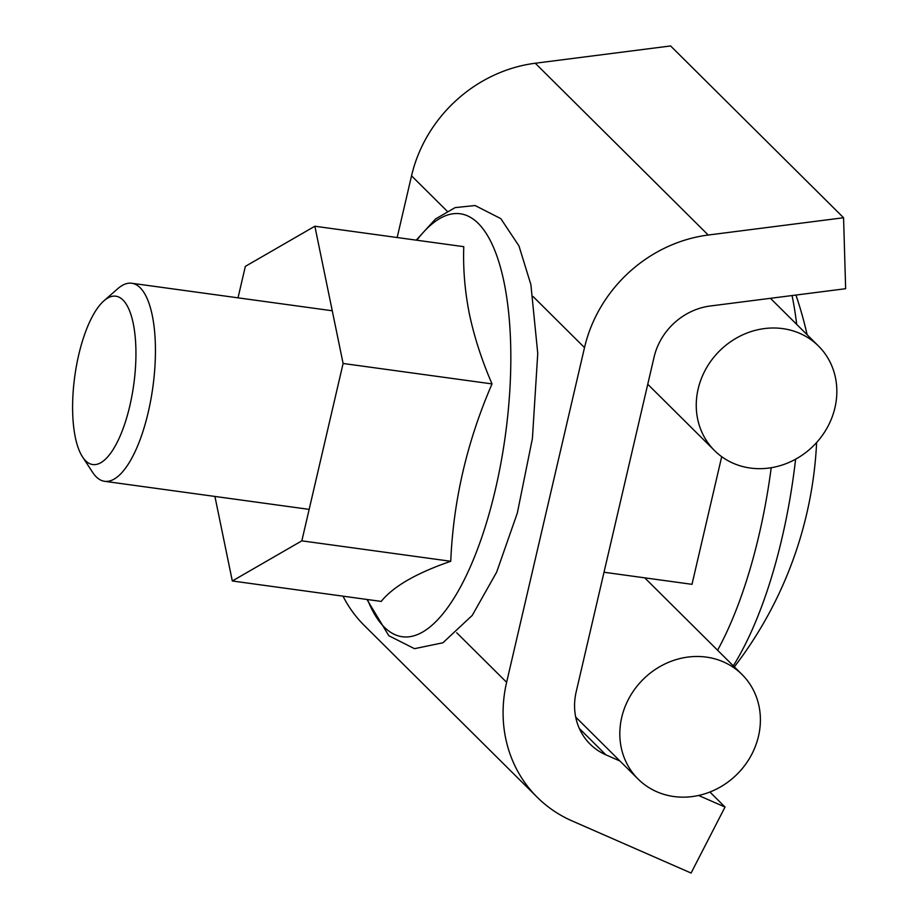 <?xml version="1.0" encoding="UTF-8"?>
<svg xmlns="http://www.w3.org/2000/svg" width="919" height="919" viewBox="0 0 919 919"><rect width="100%" height="100%" fill="white"/><g stroke="black" fill="none" stroke-linecap="round" stroke-linejoin="round"><path stroke-width="1.38" d="M843.573 217.746L708.239 235.034L535.272 63.239L670.594 45.95L843.573 217.746L845.641 288.704L710.307 305.993A62.469 56.564 134.8 0 0 654.064 357.158L576.179 691.858A62.469 56.564 134.8 0 0 590.124 744.137A62.469 56.564 134.8 0 0 605.862 754.821L619.888 760.978M708.239 235.034A137.436 124.456 134.8 0 0 584.507 347.612L506.622 682.312A137.436 124.456 134.8 0 0 537.293 797.324A137.436 124.456 134.8 0 0 571.917 820.839L691.077 873.05L725.022 807.043L709.905 792.029M535.272 63.239A137.436 124.456 134.8 0 0 411.54 175.816L397.169 237.539M698.601 795.463L725.022 807.043M343.005 596.167A137.436 124.456 134.8 0 0 364.326 625.529L537.293 797.324M103.95 300.8L117.804 288.669A99.953 35.025 97.8 0 1 131.773 283.259A99.953 35.025 97.8 0 1 140.182 287.75A99.953 35.025 97.8 0 1 150.842 399.742A99.953 35.025 97.8 0 1 104.594 481.303A99.953 35.025 97.8 0 1 96.185 476.8A99.953 35.025 97.8 0 1 92.601 472.32L82.526 456.904A84.962 29.776 -82.2 0 0 85.57 460.718A84.962 29.776 -82.2 0 0 129.843 405.761A84.962 29.776 -82.2 0 0 122.974 300.019A84.962 29.776 -82.2 0 0 103.95 300.8A84.962 29.776 -82.2 0 0 74.772 376.319A84.962 29.776 -82.2 0 0 82.526 456.904M733.293 665.816A249.876 87.569 -82.2 0 0 795.601 459.201M796.693 324.384A249.876 87.569 -82.2 0 0 792.052 295.55M717.601 650.238A249.876 87.569 -82.2 0 0 771.213 467.725M604.013 572.25L691.996 584.323L721.702 456.686M450.747 561.279L301.834 540.843L232.312 580.98L381.224 601.417C393.206 586.494 416.376 573.123 450.747 561.279C453.308 500.625 467.07 441.499 492.021 383.912C481.832 360.34 474.296 337.078 469.414 314.126C464.865 291.254 462.992 268.773 463.773 246.671L314.861 226.235L245.35 266.372L238.021 297.836M492.021 383.912L343.109 363.476L314.861 226.235M301.834 540.843L343.109 363.476M232.312 580.98L214.92 496.444M750.318 468.047A73.715 66.754 134.8 0 0 827.123 427.863A73.715 66.754 134.8 0 0 818.496 346.038A73.715 66.754 134.8 0 0 782.77 328.623A73.715 66.754 134.8 0 0 705.976 368.806A73.715 66.754 134.8 0 0 714.603 450.643A73.715 66.754 134.8 0 0 750.318 468.047M673.88 796.532A73.715 66.754 134.8 0 0 750.674 756.348A73.715 66.754 134.8 0 0 742.047 674.523A73.715 66.754 134.8 0 0 706.332 657.108A73.715 66.754 134.8 0 0 629.538 697.291A73.715 66.754 134.8 0 0 638.165 779.117A73.715 66.754 134.8 0 0 673.88 796.532M605.862 754.821L579.326 728.48M584.507 347.612L533.066 296.515M447.082 211.117L411.54 175.816M506.622 682.312L456.743 632.777M367.497 599.533A213.472 74.807 -82.2 0 0 471.401 564.346A213.472 74.807 -82.2 0 0 504.06 282.317A213.472 74.807 -82.2 0 0 416.812 240.227M104.594 481.303L309.163 509.379M734.35 666.861A399.799 399.799 0 0 0 816.623 442.51M807.146 334.769A399.799 399.799 0 0 0 795.946 295.045M131.773 283.259L332.264 310.771M416.227 240.146L435.503 219.009L455.089 207.625L475.089 205.523L500.821 218.642L518.982 245.97L530.883 284.591L537.753 353.436L532.411 438.466L517.34 513.009L496.662 572.135L472.251 615.397L442.912 642.783L414.503 648.676L388.829 635.73L366.922 599.452M818.496 346.038L770.432 298.307M714.603 450.643L647.757 384.257M742.047 674.523L644.713 577.833M638.165 779.117L575.696 717.073"/></g></svg>
